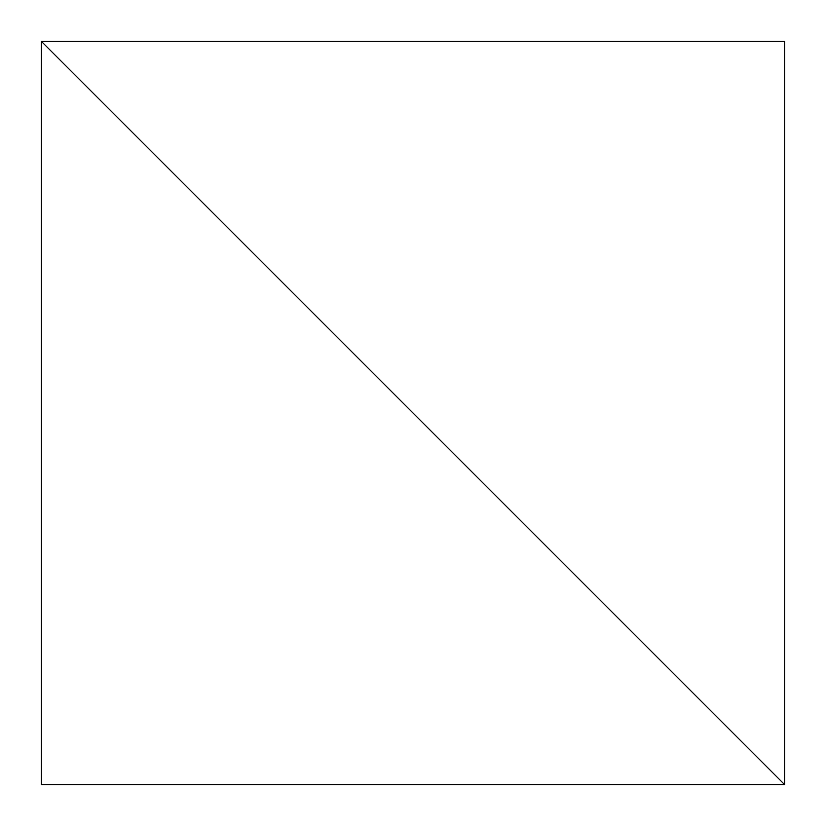 <?xml version="1.0" encoding="UTF-8"?>
<svg xmlns="http://www.w3.org/2000/svg" width="826" height="826" viewBox="0 0 826 826"><rect width="100%" height="100%" fill="white"/><g stroke="black" fill="none" stroke-linecap="round" stroke-linejoin="round"><path stroke-width="1.24" d="M784.7 784.7L41.3 41.3L41.3 784.7L784.7 784.7L41.3 41.3L41.3 784.7L784.7 784.7L784.7 41.3L41.3 41.3L784.7 784.7L41.3 41.3L784.7 41.3L784.7 784.7"/></g></svg>

